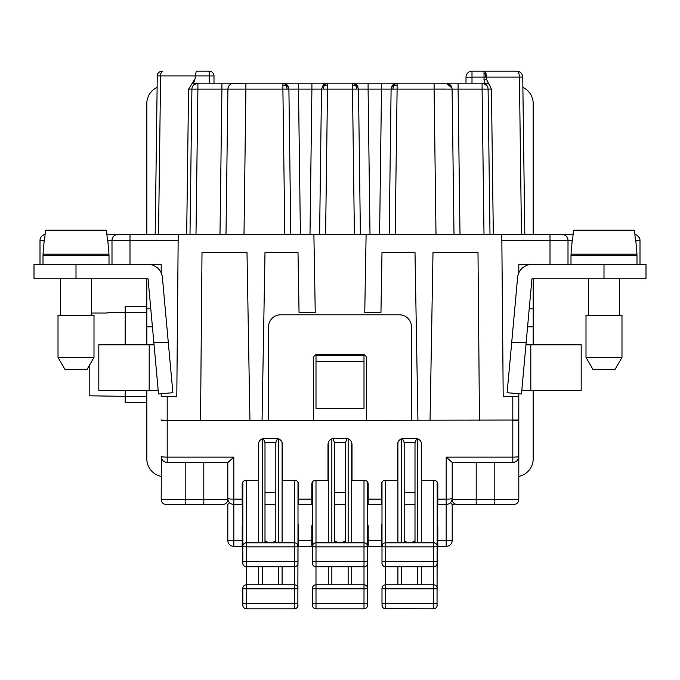 <?xml version="1.0" encoding="UTF-8"?>
<svg xmlns="http://www.w3.org/2000/svg" width="680" height="680" viewBox="0 0 680 680"><rect width="100%" height="100%" fill="white"/><g stroke="black" fill="none" stroke-linecap="round" stroke-linejoin="round"><path stroke-width="1.02" d="M161.356 457.742L161.203 499.596A4.803 4.803 0 0 0 165.996 504.398L222.998 504.398A4.803 4.803 0 0 0 227.8 499.596L227.579 501.033A4.803 4.803 0 0 0 227.8 499.596L227.8 462.4M161.203 420.036L167.203 420.401L167.203 396.398L161.203 396.398L161.203 393.754M229.636 502.715L227.8 504.398L227.8 540.396A6.001 6.001 0 0 0 233.801 546.397L242.199 546.397L233.801 546.397L233.801 504.398L242.199 504.398L242.199 499.129L233.801 499.129L233.801 457.13L228.268 462.171M223.023 504.398L203.796 504.398L203.796 499.596L185.198 499.596L185.198 462.4M179.197 504.398L185.198 504.398L185.198 499.596L161.203 499.596A4.803 4.803 0 0 0 165.996 504.398A4.803 4.803 0 0 1 161.203 499.596A4.803 4.803 0 0 0 165.996 504.398M225.904 503.421L226.899 502.401M437.01 545.25L437.197 546.397L446.199 546.397A6.001 6.001 0 0 0 452.2 540.396L446.199 540.608L446.199 546.397A6.001 6.001 0 0 0 452.2 540.396L452.2 504.398L455.421 504.135M367.412 545.25L367.6 546.397L381.999 546.397L382.194 545.241M297.806 545.25L298.001 546.397L312.4 546.397L312.596 545.241M242.802 524.008L242.199 525.997L242.199 546.397L242.802 546.397L242.989 545.241M161.203 456.399A6.001 6.001 0 0 0 167.203 462.4L167.203 457.13A6.001 0.731 180 0 1 161.203 456.399L161.203 456.399A6.001 6.001 0 0 0 167.203 462.4L164.925 461.95M162.996 460.683L161.687 458.771M568.004 234.396L562.003 234.396A6.001 6.001 0 0 1 568.004 240.397A6.001 6.001 0 0 0 562.003 234.396L501.789 234.396L503.2 396.398L512.796 396.398L512.796 457.13L446.199 457.13L452.158 462.4L512.796 462.4A6.001 6.001 0 0 0 518.798 456.399L518.798 420.036L313.599 420.401L313.599 358.003A3.604 3.604 0 0 1 317.203 354.399L362.797 354.399A3.604 3.604 0 0 1 366.401 358.003L366.401 420.401M161.203 420.401L313.599 420.401M312.4 504.398L298.596 504.398L298.596 483.998C298.384 481.814 297.185 480.615 295.001 480.403L282.404 480.403L282.404 444.397C282.038 440.759 280.041 438.762 276.403 438.396L264.401 438.396C260.763 438.762 258.765 440.759 258.4 444.397L258.4 480.403L245.803 480.403C243.619 480.615 242.42 481.814 242.199 483.998L242.199 499.129M381.999 504.398L368.203 504.398L368.203 483.998C367.982 481.814 366.784 480.615 364.599 480.403L352.002 480.403L352.002 444.397C351.637 440.759 349.639 438.762 346.001 438.396L333.999 438.396C330.361 438.762 328.363 440.759 327.998 444.397L327.998 480.403L315.401 480.403C313.216 480.615 312.018 481.814 311.797 483.998L311.797 504.398M446.199 457.13L446.199 504.398L437.801 504.398L437.801 483.998C437.58 481.814 436.381 480.615 434.197 480.403L421.6 480.403L421.6 444.397C421.234 440.759 419.237 438.762 415.599 438.396L403.597 438.396C399.959 438.762 397.962 440.759 397.596 444.397L397.596 480.403L384.999 480.403C382.815 480.615 381.616 481.814 381.403 483.998L381.403 504.398M518.798 393.754L518.542 458.142M518.798 420.036L518.798 396.398L512.796 396.398M494.802 462.4L494.802 499.596L476.204 499.596L476.204 504.398L457.002 504.398L514.004 504.398A4.803 4.803 0 0 0 518.798 499.596L518.798 456.399A6.001 0.731 180 0 1 512.796 457.13L512.796 462.4L515.083 461.95M512.796 504.398L494.802 504.398L494.802 499.596L518.798 499.596M518.798 476.433A18.003 18.003 0 0 0 533.196 458.796L533.196 390.397M512.796 420.401L518.798 420.401M527.587 326.8L533.196 326.8L533.196 308.797L529.227 308.797M522.877 87.32A18.003 18.003 0 0 1 533.196 103.598L533.196 234.396M526.167 342.397L521.475 394L507.135 392.7L511.708 342.397L526.167 342.397L531.947 278.8L533.196 278.8L533.196 308.797M533.196 344.802L533.196 326.8M525.954 344.802L581.196 344.802L581.196 390.397L521.807 390.397M573.104 234.396L562.003 234.396A6.001 6.001 0 0 1 568.004 240.397L550.001 240.295L550.001 264.401L518.798 264.401L646 264.401L646 278.8L531.947 278.8M572.568 240.397L568.004 240.397L568.004 264.401M106.896 234.396L366.112 234.396L364.752 312.4L380.953 312.4L381.999 252.399L415.004 252.399L417.936 420.401M501.789 234.396L366.112 234.396M111.996 234.396L123.998 234.396L111.996 234.396M45.101 234.473A6.001 6.001 0 0 0 40.001 240.397A6.001 6.001 0 0 1 45.101 234.473A6.001 6.001 0 0 0 40.001 240.397L40.001 264.401M107.431 240.397L111.996 240.397L111.996 264.401L111.996 240.397A6.001 6.001 0 0 1 117.997 234.396A6.001 6.001 0 0 0 111.996 240.397L129.999 240.295L129.999 234.396M178.16 240.295L129.999 240.295L129.999 264.401L161.203 264.401L161.203 272.935M178.211 234.396L176.8 396.398L167.203 396.398M200.532 420.401L202.002 252.399L247.001 252.399L249.934 420.401M262.063 420.401L264.996 252.399L298.001 252.399L299.047 312.4L315.248 312.4L313.888 234.396M430.066 420.401L432.999 252.399L477.998 252.399L479.468 420.401M268.6 420.401L268.6 326.8A12.002 12.002 0 0 1 280.602 314.798L399.398 314.798A12.002 12.002 0 0 1 411.4 326.8L411.4 420.401M315.996 408.399L364.004 408.399L364.004 361.599L315.996 361.599L315.996 408.399M364.004 361.599L364.004 355.598L315.996 355.598L315.996 361.599M146.804 344.802L146.804 278.8L148.053 278.8L158.525 394L172.864 392.7L162.393 277.5A14.399 14.399 0 0 0 148.053 264.401L34 264.401L34 278.8L148.053 278.8M146.804 326.8L152.413 326.8M158.194 390.397L98.804 390.397L98.804 344.802L154.045 344.802M161.203 476.433A18.003 18.003 0 0 1 146.804 458.796L146.804 390.397M168.292 342.397L153.833 342.397M148.053 264.401L161.203 264.401M146.804 234.396L146.804 103.598A18.003 18.003 0 0 1 157.123 87.32M229.041 461.567L230.358 460.411M232.288 458.609L233.801 457.13L167.203 457.13L167.203 420.401M226.925 502.358A4.803 4.803 0 0 1 222.998 504.398A4.803 4.803 0 0 0 227.8 499.596L203.796 499.596L203.796 462.4M437.801 546.397L437.801 525.997L437.197 524.008L437.036 606.271M437.801 534.404L437.197 534.404M415.004 540.711C411.4 543.362 407.796 543.362 404.2 540.711M381.999 534.404L381.403 534.404M381.999 524.008L381.403 525.997L381.403 546.397M368.203 546.397L368.203 525.997L367.6 524.008L367.438 606.271M368.203 534.404L367.6 534.404M345.398 540.711C341.802 543.362 338.198 543.362 334.602 540.711M312.4 534.404L311.797 534.404M312.4 524.008L311.797 525.997L311.797 546.397M298.596 546.397L298.596 525.997L298.001 524.008L297.84 606.271M298.596 534.404L298.001 534.404M275.8 540.711C272.204 543.362 268.6 543.362 264.996 540.711M242.802 534.404L242.199 534.404M167.203 462.4L227.843 462.4M227.8 498.397A6.001 6.001 0 0 0 233.801 504.398L233.801 499.129A6.001 0.731 0 0 1 227.8 498.397M437.801 504.398L437.197 504.398M415.004 504.398L404.2 504.398M368.203 504.398L367.6 504.398M345.398 504.398L334.602 504.398M298.596 504.398L298.001 504.398M275.8 504.398L264.996 504.398M242.802 504.398L242.199 504.398M437.801 540.608L446.199 540.608L446.199 504.398A6.001 6.001 0 0 0 452.2 498.397L452.2 499.596A4.803 4.803 0 0 0 457.002 504.398M381.403 492.396L381.999 492.396M404.2 492.396L415.004 492.396M437.197 492.396L437.801 492.396M242.199 492.396L242.802 492.396M264.996 492.396L275.8 492.396M298.001 492.396L298.596 492.396M245.208 566.601L246.398 566.797L246.398 561.527A3.604 0.442 180 0 1 242.802 561.093L242.802 563.202A3.604 3.604 0 0 0 246.398 566.797L294.398 566.797A3.604 3.604 0 0 0 298.001 563.202L298.001 546.397A3.604 3.604 0 0 0 294.398 542.802L294.398 561.527L246.398 561.527L246.398 546.839L294.398 546.839A3.604 0.442 0 0 0 298.001 546.397L298.001 482.01M242.802 482.01L242.802 546.397A3.604 0.442 0 0 0 246.398 546.839L246.398 542.802A3.604 3.604 0 0 0 242.802 546.397L242.802 561.093M243.542 544.212L244.358 543.439M245.344 542.954L246.398 542.802L246.398 480.403M294.398 480.403L294.398 542.802L295.477 542.963M296.454 543.447L297.262 544.221M294.398 542.802L246.398 542.802M298.001 563.202L297.84 564.273M297.356 565.259L296.582 566.066M295.553 566.61L294.398 566.797L294.398 584.8C296.514 584.936 297.712 586.135 298.001 588.404A3.604 3.604 0 0 0 294.398 584.8L246.398 584.8A3.604 3.604 0 0 0 242.802 588.404L242.989 587.24M275.8 542.802L275.8 442.706L264.996 442.706L264.996 542.802M242.802 563.202L242.964 564.264M243.457 565.267L244.213 566.058M263.262 438.506L264.996 442.706M275.8 442.706L277.542 438.506M311.797 492.396L312.4 492.396M334.602 492.396L345.398 492.396M367.6 492.396L368.203 492.396M312.4 482.01L312.4 546.397A3.604 0.442 0 0 0 315.996 546.839L315.996 542.802A3.604 3.604 0 0 0 312.4 546.397L312.4 563.202A3.604 3.604 0 0 0 315.996 566.797L364.004 566.797A3.604 3.604 0 0 0 367.6 563.202L367.438 564.273M313.14 544.212L313.956 543.439M314.95 542.954L315.996 542.802L315.996 480.403M367.6 482.01L367.6 561.093A3.604 0.442 180 0 1 364.004 561.527L315.996 561.527L315.996 546.839L364.004 546.839A3.604 0.442 0 0 0 367.6 546.397A3.604 3.604 0 0 0 364.004 542.802L365.075 542.963M366.061 543.447L366.86 544.221M367.6 561.093L367.6 563.202M366.953 565.259L366.18 566.066M365.151 566.61L364.004 566.797L364.004 584.8L365.075 584.962M364.004 480.403L364.004 542.802L315.996 542.802M332.86 438.506L334.602 442.706L334.602 542.802M345.398 542.802L345.398 442.706L334.602 442.706M345.398 442.706L347.14 438.506M312.4 563.202L312.562 564.264M313.055 565.267L313.811 566.058M314.806 566.601L315.996 566.797L315.996 561.527A3.604 0.442 180 0 1 312.4 561.093M384.412 566.601L385.602 566.797L385.602 561.527A3.604 0.442 180 0 1 381.999 561.093L381.999 563.202A3.604 3.604 0 0 0 385.602 566.797L433.602 566.797A3.604 3.604 0 0 0 437.197 563.202L437.197 546.397A3.604 3.604 0 0 0 433.602 542.802L433.602 561.527L385.602 561.527L385.602 546.839L433.602 546.839A3.604 0.442 0 0 0 437.197 546.397L437.197 482.01M381.999 482.01L381.999 546.397A3.604 0.442 0 0 0 385.602 546.839L385.602 542.802A3.604 3.604 0 0 0 381.999 546.397L381.999 561.093M382.738 544.212L383.554 543.439M384.548 542.954L385.602 542.802L385.602 480.403M433.602 480.403L433.602 542.802L434.673 542.963M435.659 543.447L436.466 544.221M433.602 542.802L385.602 542.802M437.197 563.202L437.036 564.273M436.552 565.259L435.778 566.066M434.758 566.61L433.602 566.797L433.602 584.8C435.719 584.936 436.917 586.135 437.197 588.404A3.604 3.604 0 0 0 433.602 584.8L385.602 584.8A3.604 3.604 0 0 0 381.999 588.404L382.194 587.24M415.004 542.802L415.004 442.706L404.2 442.706L404.2 542.802M381.999 563.202L382.16 564.264M382.653 565.267L383.409 566.058M402.458 438.506L404.2 442.706M415.004 442.706L416.738 438.506M452.2 462.4L452.2 498.397A6.001 0.731 180 0 1 446.199 499.129L437.801 499.129M518.313 458.771L516.995 460.683M454.096 503.421L453.075 502.358M452.2 504.398L450.287 502.639M518.798 264.401L518.798 272.935M639.999 264.401L639.999 240.397A6.001 6.001 0 0 0 634.899 234.473A6.001 6.001 0 0 1 639.999 240.397A6.001 6.001 0 0 0 634.899 234.473A6.001 6.001 0 0 1 639.999 240.397L635.426 240.397M437.197 603.092A3.604 0.442 180 0 1 433.602 603.534L385.602 603.534A3.604 0.442 180 0 1 381.999 603.092L382.16 606.262M382.653 607.265L383.409 608.056M384.412 608.6L433.602 608.804A3.604 3.604 0 0 0 437.197 605.2M436.552 607.257L435.778 608.064M434.758 608.608L433.602 608.804L433.602 588.837A3.604 0.442 -0 0 0 437.197 588.404M381.999 605.2A3.604 3.604 0 0 0 385.602 608.804L385.602 588.837L433.602 588.837L433.602 584.8M381.999 603.092L381.999 588.404A3.604 0.442 -0 0 0 385.602 588.837L385.602 566.797M382.738 586.211L383.554 585.438M384.548 584.962L385.602 584.8M367.412 587.248L367.6 588.404A3.604 3.604 0 0 0 364.004 584.8L315.996 584.8A3.604 3.604 0 0 0 312.4 588.404L312.596 587.24M366.061 585.446L366.86 586.219M365.151 608.608L364.004 608.804A3.604 3.604 0 0 0 367.6 605.2M366.953 607.257L366.18 608.064M314.806 608.6L315.996 608.804L315.996 603.534A3.604 0.442 180 0 1 312.4 603.092L312.4 605.2A3.604 3.604 0 0 0 315.996 608.804L364.004 608.804L364.004 603.534L315.996 603.534L315.996 566.797M312.4 603.092L312.4 588.404A3.604 0.442 -0 0 0 315.996 588.837L364.004 588.837A3.604 0.442 -0 0 0 367.6 588.404M313.14 586.211L313.956 585.438M314.95 584.962L315.996 584.8M312.4 605.2L312.562 606.262M313.055 607.265L313.811 608.056M295.553 608.608L294.398 608.804A3.604 3.604 0 0 0 298.001 605.2M297.356 607.257L296.582 608.064M245.208 608.6L246.398 608.804L246.398 603.534A3.604 0.442 180 0 1 242.802 603.092L242.802 605.2A3.604 3.604 0 0 0 246.398 608.804L294.398 608.804L294.398 603.534L246.398 603.534L246.398 566.797M242.802 603.092L242.802 588.404A3.604 0.442 -0 0 0 246.398 588.837L294.398 588.837A3.604 0.442 -0 0 0 298.001 588.404M243.542 586.211L244.358 585.438M245.344 584.962L246.398 584.8M242.802 605.2L242.964 606.262M243.457 607.265L244.213 608.056M434.8 89.097L445.417 89.088M487.747 81.999L486.719 79.755L488.333 83.198L446.097 83.198L451.902 87.669M446.114 83.198L451.971 87.95M485.027 71.629L484.577 71.323M466.004 83.198L466.004 77.197L471.996 77.197L471.996 71.196A6.001 6.001 0 0 0 466.004 77.197M484.033 72.93L484.033 71.196L485.911 72.93L486.719 79.755L484.041 79.755L484.033 72.93L485.197 74.111L485.41 77.121L471.996 77.121M485.911 72.93L485.197 74.111M483.081 83.283L482.094 83.198L482.094 89.122L488.096 89.122L488.002 88.145M487.883 87.601L487.568 86.734M487.144 85.952L483.675 83.41M488.333 83.198L482.094 83.198A6.001 6.001 0 0 1 488.096 89.122L490 234.396M524.798 234.396L522.741 77.121A6.001 6.001 0 0 0 516.74 71.196A6.001 2.677 90 0 1 519.418 77.121L522.741 77.121A6.001 6.001 0 0 0 516.74 71.196L471.996 71.196M458.099 83.198L458.099 89.122L452.098 89.122L451.8 87.32M450.985 85.714L446.097 83.198C449.684 83.572 451.681 85.544 452.098 89.122L454.002 234.396M452.098 89.122L434.103 89.122L435.999 234.396M360.4 234.396L358.496 89.122L352.495 89.122L352.495 83.198L356.711 84.932L358.496 89.122L368.101 89.122L368.101 83.198L352.495 83.198L397.103 83.198C393.516 83.572 391.519 85.544 391.102 89.122L392.887 84.932L397.103 83.198L446.097 83.198M369.997 234.396L368.101 89.122L381.505 89.122L381.505 83.198L397.103 83.198L397.103 89.122L381.505 89.122L379.601 234.396M392.887 84.932L393.669 85.714L397.103 84.932M389.198 234.396L391.102 89.122M319.6 234.396L321.504 89.122L311.899 89.122L311.899 83.198L327.505 83.198L327.505 89.122L321.504 89.122L323.289 84.932L327.505 83.198L352.495 83.198L354.824 83.674M357.433 85.791L358.071 86.98M356.736 89.088L355.921 85.697L352.495 84.932M356.711 84.932L355.921 85.697M323.264 89.088L324.079 85.697L323.289 84.932L321.504 89.122M327.505 84.932L324.079 85.697M298.495 83.198L298.495 89.122L282.897 89.122L282.897 83.198L327.505 83.198L323.408 84.813M287.13 84.941L282.897 83.198L285.226 83.674M287.835 85.791L288.473 86.98M282.897 84.932L286.331 85.714L287.113 84.932L288.898 89.122L290.802 234.396M392.861 89.088L393.669 85.714M287.139 89.088L286.331 85.714M282.897 83.198L245.897 83.198L245.897 89.122L221.901 89.122L221.901 83.198L195.398 83.198M232.356 83.402L245.897 83.198M221.901 83.198L233.903 83.198C230.316 83.572 228.319 85.544 227.902 89.122L228.2 87.32M190 234.396L191.905 89.122L197.906 89.122L197.906 83.198L196.427 83.198M193.579 83.198L195.151 78.574L195.16 75.939L209.202 75.939L209.202 71.196L196.291 71.196L195.16 75.939L157.275 75.939A4.803 4.803 0 0 1 162.078 71.196A4.803 4.803 0 0 0 157.275 75.939L155.202 234.396M186.677 234.396L188.581 89.122L191.905 89.122A6.001 6.001 0 0 1 197.906 83.198L193.332 83.198M195.398 83.742L195.882 83.547M213.996 83.198L213.996 75.998A4.803 4.803 0 0 0 209.202 71.196L196.291 71.196M197.897 83.198L196.945 83.275L197.897 83.198M196.767 83.308L193.281 85.374M192.202 87.32L191.998 88.145M233.903 83.198L231.956 83.521M230.486 84.269L229.016 85.714M225.998 234.396L227.902 89.122M162.078 71.196L162.741 71.196A4.803 2.142 90 0 0 160.599 75.939L158.525 234.396M125.196 344.802L125.196 306.399L146.804 306.399M146.804 402.399L125.196 402.399L125.196 396.398L146.804 396.398M531.947 264.401A14.399 14.399 0 0 0 517.608 277.5L511.708 342.397M619.599 315.401L619.599 278.8M588.404 315.401L588.404 278.8M585.998 315.401L621.996 315.401L621.996 357.399L585.998 357.399L585.998 315.401M91.596 313.021L107.202 313.021L107.202 312.4L146.804 312.4M89.199 365.712L89.199 395.777L125.196 396.398L125.196 390.397M91.596 315.401L91.596 278.8M60.401 315.401L60.401 278.8M43.002 264.401L43.002 255.4L109.004 255.4L109.004 264.401M636.998 264.401L636.998 255.4L570.996 255.4L570.996 264.401M58.004 315.401L94.002 315.401L94.002 357.399L58.004 357.399L58.004 315.401M619.599 255.4L619.599 254.201M588.404 255.4L588.404 254.201M635.842 241L636.998 254.201L570.996 254.201L572.152 241M573.478 230.197L572.517 241L573.478 230.197L634.525 230.197L635.486 241L634.525 230.197M58.004 357.399L64.931 369.401L87.074 369.401L94.002 357.399M60.401 255.4L60.401 254.201M91.596 255.4L91.596 254.201M107.848 241L109.004 254.201L43.002 254.201L44.157 241M45.475 230.197L44.514 241L45.475 230.197L106.522 230.197L107.483 241L106.522 230.197M621.996 357.399L615.068 369.401L592.926 369.401L585.998 357.399M242.199 540.608L227.8 540.396M311.797 499.129L298.596 499.129M381.403 499.129L368.203 499.129M530.799 390.397L530.799 344.802M501.84 240.295L550.001 240.295L550.001 234.396M40.001 240.397L44.574 240.397M117.997 234.396A6.001 6.001 0 0 0 111.996 240.397M150.773 308.797L146.804 308.797M149.201 344.802L149.201 390.397M75.998 278.8L75.998 264.401M381.403 540.608L368.203 540.608M311.797 540.608L298.596 540.608M258.697 442.535L258.697 542.802M282.106 542.802L282.106 442.535M298.001 561.093A3.604 0.442 180 0 1 294.398 561.527L294.398 566.797M262.242 542.802L262.242 438.804M278.562 438.804L278.562 542.802M328.296 442.535L328.296 542.802M351.704 542.802L351.704 442.535M364.004 542.802L364.004 566.797M331.84 542.802L331.84 438.804M348.16 438.804L348.16 542.802M397.894 442.535L397.894 542.802M421.302 542.802L421.302 442.535M437.197 561.093A3.604 0.442 180 0 1 433.602 561.527L433.602 566.797M401.438 542.802L401.438 438.804M417.758 438.804L417.758 542.802M476.204 462.4L476.204 499.596L452.2 499.596M604.001 264.401L604.001 278.8M397.894 566.797L397.894 584.8M421.302 584.8L421.302 566.797M401.438 584.8L401.438 566.797M417.758 566.797L417.758 584.8M364.004 584.8L364.004 603.534A3.604 0.442 180 0 0 367.6 603.092M328.296 566.797L328.296 584.8M351.704 584.8L351.704 566.797M348.16 566.797L348.16 584.8M331.84 584.8L331.84 566.797M294.398 584.8L294.398 603.534A3.604 0.442 180 0 0 298.001 603.092M258.697 566.797L258.697 584.8M282.106 584.8L282.106 566.797M278.562 566.797L278.562 584.8M262.242 584.8L262.242 566.797M471.996 83.198L471.996 77.197M484.568 83.198L484.041 79.755M521.475 234.396L519.418 77.121L485.41 77.121M486.719 79.755L491.419 89.122L493.323 234.396M482.094 83.198A6.001 6.001 0 0 1 488.096 89.122L491.419 89.122M460.003 234.396L458.099 89.122L482.094 89.122L483.998 234.396M434.103 83.198L434.103 89.122L397.103 89.122L395.199 234.396M354.399 234.396L352.495 89.122L327.505 89.122L325.601 234.396M310.003 234.396L311.899 89.122L298.495 89.122L300.399 234.396M284.801 234.396L282.897 89.122L245.897 89.122L244.001 234.396M384.404 89.122L365.202 89.122M314.798 89.122L311.899 89.122M298.495 89.122L295.596 89.122M209.202 83.198L209.202 75.939L213.996 75.998A4.803 4.803 0 0 0 209.202 71.196M188.581 89.122L195.151 78.574M196.001 234.396L197.906 89.122L221.901 89.122L219.997 234.396M639.582 238.196L637.245 235.356M192.023 87.992L192.177 87.405"/></g></svg>
